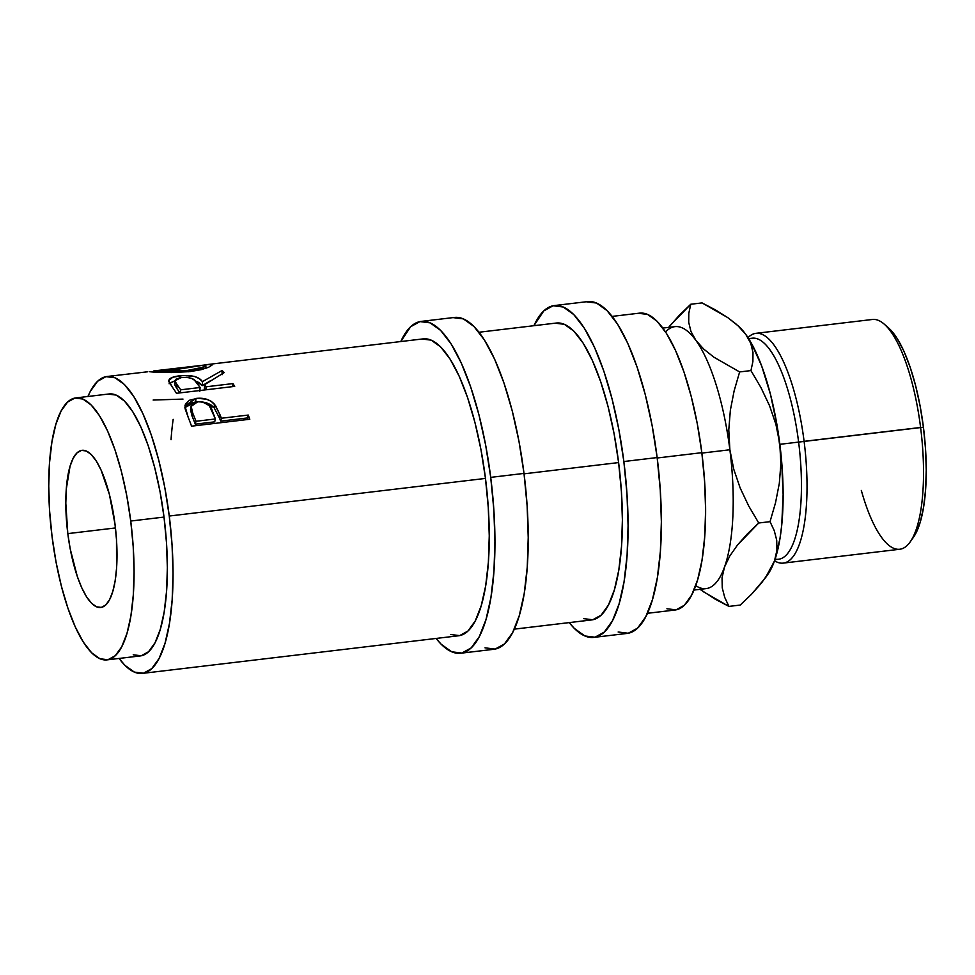 <?xml version="1.0" encoding="UTF-8"?>
<svg xmlns="http://www.w3.org/2000/svg" width="975" height="975" viewBox="0 0 975 975"><rect width="100%" height="100%" fill="white"/><g stroke="black" fill="none" stroke-linecap="round" stroke-linejoin="round"><path stroke-width="1.46" d="M450.584 634.493L459.639 635.602L467.976 631.02L475.264 620.904L481.236 605.67L485.672 585.878L488.365 562.295L489.255 535.836L488.268 507.512L485.477 478.42L169.26 516.031L164.751 487.281L158.706 459.968L151.344 435.155L142.972 413.802L133.88 396.703L124.447 384.54L115.013 377.776L105.958 376.667L97.622 381.249L90.334 391.353L87.933 396.472A149.492 45.325 83.2 0 1 107.031 376.496A149.492 45.325 83.2 0 1 169.26 516.031L485.477 478.42A149.492 45.325 -96.8 0 0 423.247 338.873L207.785 364.504L211.087 364.406L211.941 365.174L208.65 367.246L201.069 369.696L190.101 371.597L171.332 372.572L149.163 371.633C157.158 372.73 170.808 372.718 190.101 371.597L208.455 367.319M198.595 401.749L195.609 401.956L196.024 398.446C203.86 397.532 210.039 399.494 214.561 404.308L214.037 407.599L214.561 404.308L220.118 415.009L219.46 417.982L214.037 407.599L219.46 417.982A145.104 43.985 -96.8 0 1 220.667 421.139L221.374 418.251L220.667 421.139A145.104 43.985 -96.8 0 0 219.46 417.982L220.118 415.009A149.492 45.325 83.2 0 1 221.374 418.251L248.259 415.058L247.553 417.934L220.667 421.139L247.553 417.934A145.104 43.985 -96.8 0 1 248.125 419.445A145.104 43.985 -96.8 0 0 247.553 417.934L248.259 415.058A149.492 45.325 83.2 0 1 249.795 419.25L191.551 426.173A149.492 45.325 -96.8 0 0 188.138 417.19L185.067 408.61L185.372 404.174L189.272 400.298L197.377 398.312L206.59 399.214L211.161 401.322L215.499 405.563L220.118 415.009A149.492 45.325 83.2 0 1 221.374 418.251L248.259 415.058A149.492 45.325 83.2 0 1 249.795 419.25L191.551 426.173A149.492 45.325 83.2 0 0 188.138 417.19L184.909 405.807L196.024 398.446L195.609 401.956L188.833 403.784L184.884 407.587L195.609 401.956L197.681 401.773M195.134 380.75L202.3 385.612L210.49 380.725L202.3 385.612L202.434 381.652L222.02 370.524L222.093 374.717L222.02 370.524A149.492 45.325 83.2 0 1 224.226 372.584L204.628 384.662L204.421 388.538A145.104 43.985 -96.8 0 1 205.335 389.866A145.104 43.985 -96.8 0 0 204.421 388.538L204.628 384.662A149.492 45.325 83.2 0 1 206.066 386.795L232.952 383.589L232.745 386.612L232.952 383.589A149.492 45.325 83.2 0 1 234.695 386.38L176.451 393.303A149.492 45.325 -96.8 0 0 172.526 387.355L168.748 380.591L172.782 377.24L183.397 375.497L194.391 376.411L199.327 378.641L202.434 381.652L222.02 370.524A149.492 45.325 83.2 0 1 224.226 372.584L204.628 384.662A149.492 45.325 83.2 0 1 206.066 386.795L232.952 383.589A149.492 45.325 83.2 0 1 234.695 386.38L176.451 393.303A149.492 45.325 83.2 0 0 172.526 387.355L168.821 381.603C168.346 378.666 171.941 376.74 179.595 375.826L179.632 377.764L179.595 375.826C191.466 374.717 199.083 376.655 202.434 381.652L202.3 385.612L199.266 382.7L194.391 380.53M204.275 365.052L207.785 364.504M107.031 376.496L147.493 371.804M106.994 659.88L140.278 655.931A131.905 39.987 -96.8 0 0 164.019 517.079L130.735 521.04A131.905 39.987 83.2 0 1 106.994 659.88A131.905 39.987 83.2 0 1 52.077 536.762L49.615 511.083L48.75 486.086L49.53 462.747L51.919 441.943L55.819 424.478L61.084 411.036L67.531 402.114L74.88 398.068L82.875 399.043L91.187 405.015L99.511 415.752L107.53 430.828L114.928 449.682L121.424 471.571L126.762 495.666L130.735 521.04L164.019 517.079A131.905 39.987 -96.8 0 0 109.115 393.961L75.831 397.922A131.905 39.987 83.2 0 1 130.735 521.04L133.209 546.719L134.062 571.716L133.295 595.055L130.906 615.859L127.006 633.323L121.729 646.766L115.294 655.688L107.933 659.734L99.95 658.759L91.626 652.787L83.302 642.05L75.282 626.974L67.897 608.12L61.401 586.231L56.062 562.136L52.077 536.762A131.905 39.987 83.2 0 1 75.831 397.922M67.811 533.617L115.452 527.95L67.811 533.617A79.146 23.997 83.2 0 1 82.058 450.316A79.146 23.997 83.2 0 1 115.001 524.184A79.146 23.997 83.2 0 1 100.754 607.486A79.146 23.997 83.2 0 1 67.811 533.617L70.2 548.84L77.293 576.432L81.742 587.742L86.543 596.785L91.54 603.232L96.537 606.816L101.327 607.401L105.739 604.975L109.602 599.625L112.759 591.557L115.111 581.076L116.537 568.596L116.488 539.589L115.001 524.184L109.419 494.508L101.083 470.06L96.269 461.017L91.272 454.569L86.287 450.986L81.498 450.401L77.074 452.827L73.222 458.177L70.054 466.245L66.276 489.206L65.812 503.21L67.811 533.617M421.163 321.409A167.078 50.651 83.2 0 0 400.774 341.543L410.658 326.722L419.969 321.604L430.085 322.847L440.627 330.403L451.169 344.004L461.321 363.102L470.693 386.977L478.92 414.704L485.672 445.234L490.717 477.372L524.002 473.411A167.078 50.651 -96.8 0 0 454.447 317.448L421.163 321.409A167.078 50.651 83.2 0 1 490.717 477.372L493.85 509.888L494.934 541.552L493.959 571.118L490.937 597.468L485.989 619.588L479.31 636.626L471.157 647.924L461.845 653.043L451.717 651.8L441.188 644.243L436.093 638.442M554.312 305.565A167.078 50.651 83.2 0 0 533.922 325.711L543.794 310.891L553.105 305.76L563.233 307.003L573.763 314.572L584.317 328.161L594.47 347.258L603.83 371.134L612.056 398.872L618.82 429.39L623.854 461.528L657.15 457.567A167.078 50.651 -96.8 0 0 587.596 301.604L554.312 305.565A167.078 50.651 83.2 0 1 623.854 461.528L626.986 494.057L628.083 525.708L627.096 555.275L624.073 581.636L619.125 603.744L612.446 620.783L604.293 632.08L594.982 637.211L584.866 635.968L574.324 628.4L569.242 622.611A167.078 50.651 83.2 0 0 593.787 637.394L627.071 633.433A167.078 50.651 -96.8 0 0 657.15 457.567L623.854 461.528A167.078 50.651 83.2 0 1 593.787 637.394M748.971 339.154A111.308 33.747 83.2 0 1 798.622 442.089L923.435 427.233A111.308 33.747 -96.8 0 0 888.444 327.819L884.215 324.127A115.696 35.076 83.2 0 1 920.595 427.464A115.696 35.076 -96.8 0 0 872.43 319.471L755.93 333.328A115.696 35.076 83.2 0 1 804.095 441.334A115.696 35.076 -96.8 0 0 748.008 337.643A115.696 35.076 83.2 0 1 755.93 333.328M774.93 559.674L778.586 559.236A111.308 33.747 -96.8 0 0 798.622 442.089L779.866 444.32L798.622 442.089A111.308 33.747 -96.8 0 0 752.286 338.191L748.629 338.63M694.017 590.046L706.132 588.607A131.905 39.987 -96.8 0 0 724.523 566.999A131.905 39.987 -96.8 0 0 729.873 449.768L701.878 453.095L729.873 449.768A131.905 39.987 -96.8 0 0 695.894 340.385A131.905 39.987 -96.8 0 0 674.956 326.637L662.854 328.075M647.461 613.299L674.919 610.033A149.492 45.325 -96.8 0 0 701.829 452.68L657.199 457.994L701.829 452.68A149.492 45.325 -96.8 0 0 639.6 313.133L612.129 316.4M514.312 629.143L591.703 619.929A149.492 45.325 -96.8 0 0 618.613 462.577L524.062 473.826L618.613 462.577A149.492 45.325 -96.8 0 0 556.384 323.03L478.993 332.243M666.937 608.753L675.992 609.862L684.328 605.28L691.616 595.164L697.6 579.93L702.024 560.138L704.73 536.555L705.608 510.096L704.632 481.784L701.829 452.68L697.32 423.918L691.263 396.618L683.914 371.804L675.529 350.439L666.449 333.352L657.004 321.189L647.583 314.413L638.527 313.304M699.989 589.339L715.321 599.247L728.934 606.401L724.717 597.395L722.256 587.901L722.036 577.785L724.523 566.999A131.905 39.987 83.2 0 1 695.736 585.646M703.109 591.593L728.934 606.401L724.717 597.395L722.256 587.901L722.036 577.785L724.523 566.999L729.763 556.043L737.539 544.952L758.721 523.002L748.69 505.964L740.159 487.963L733.761 469.268L729.873 449.768A131.905 39.987 83.2 0 1 724.523 566.999L729.763 556.043L737.539 544.952L747.386 533.886L758.721 523.002L770.031 521.662L774.26 530.668L776.709 540.162L776.929 550.278L774.443 561.064L767.825 574.433M665.547 331.963A131.905 39.987 83.2 0 1 695.894 340.385A131.905 39.987 83.2 0 1 729.873 449.768L728.788 429.853L730.36 410.231L734.138 390.853L739.635 371.938L713.956 357.228L703.743 349.111L695.894 340.385L690.958 331.463L688.716 322.372L688.813 313.255L690.763 304.249L679.453 315.108L668.643 327.393M738.246 325.93L745.826 334.449L751.298 343.102L761.609 365.808L770.482 394.363L777.307 426.818L781.621 460.968L783.132 494.496L781.731 525.098L779.963 538.639L774.443 561.064A131.905 39.987 -96.8 0 0 779.793 443.832A131.905 39.987 -96.8 0 0 745.826 334.449A131.905 39.987 -96.8 0 0 738.331 326.003L745.826 334.449L750.762 343.371L752.993 352.462L752.895 361.579L750.945 370.585L760.975 387.636L769.507 405.624L775.905 424.32L779.793 443.832L780.878 463.734L779.318 483.368L775.527 502.747L770.031 521.662L774.26 530.668L776.709 540.162L776.929 550.278L774.443 561.064L765.387 577.87L751.591 594.177L740.244 605.061L728.934 606.401L740.244 605.061L751.591 594.177L761.426 583.111L769.214 572.02L774.443 561.064A131.905 39.987 -96.8 0 1 767.873 574.36L765.387 577.87M669.691 326.052L690.763 304.249L702.073 302.908L727.764 317.618L737.965 325.723L745.826 334.449L750.762 343.371L752.993 352.462L752.895 361.579L750.945 370.585L739.635 371.938L750.945 370.585L760.975 387.636L769.507 405.624L775.905 424.32L779.793 443.832L780.878 463.734L779.318 483.368L775.527 502.747L770.031 521.662L758.721 523.002L748.69 505.964L740.159 487.963L733.761 469.268L729.873 449.768L728.788 429.853L730.36 410.231L734.138 390.853L739.635 371.938L713.956 357.228L703.743 349.111L695.894 340.385L690.958 331.463L688.716 322.372L688.813 313.255L690.763 304.249L702.073 302.908L715.662 310.038L727.764 317.618L736.344 324.261M783.266 563.111L899.767 549.254A115.696 35.076 -96.8 0 0 920.595 427.464L804.095 441.334A115.696 35.076 83.2 0 1 783.266 563.111A115.696 35.076 83.2 0 1 774.552 560.771A115.696 35.076 -96.8 0 0 804.095 441.334L798.622 442.089A111.308 33.747 83.2 0 1 775.137 559.077M913.246 537.566L915.842 533.325L920.29 521.978L923.581 507.244L925.592 489.682L926.25 469.987L925.519 448.902L923.435 427.233L920.083 405.832L915.574 385.491L910.102 367.014L903.862 351.11L897.098 338.386L888.322 327.697M910.138 541.966L913.38 537.383A111.308 33.747 -96.8 0 0 923.435 427.233L920.595 427.464A115.696 35.076 83.2 0 1 910.138 541.966A115.696 35.076 83.2 0 1 861.327 490.437M583.72 618.65L592.776 619.759L601.112 615.176L608.412 605.073L614.384 589.826L618.808 570.034L621.514 546.463L622.391 520.004L621.416 491.68L618.613 462.577L614.104 433.826L608.059 406.514L600.697 381.7L592.312 360.336L583.233 343.249L573.8 331.086L564.367 324.322L555.311 323.2M618.15 632.007L628.266 633.25L637.577 628.119L645.73 616.822L652.409 599.783L657.357 577.675L660.38 551.326L661.367 521.747L660.27 490.096L657.15 457.567L652.104 425.429L645.34 394.912L637.114 367.173L627.754 343.298L617.602 324.2L607.047 310.611L596.517 303.042L586.389 301.799M142.35 673.396A149.492 45.325 83.2 0 1 119.096 658.442L124.946 665.34L134.367 672.104L143.423 673.225L151.759 668.631L159.059 658.527L165.031 643.281L169.455 623.488L172.161 599.918L173.038 573.458L172.063 545.135L169.26 516.031A149.492 45.325 83.2 0 1 142.35 673.396L458.567 635.773A149.492 45.325 -96.8 0 0 485.477 478.42L480.967 449.658L474.91 422.358L467.561 397.544L459.176 376.179L450.097 359.092L440.651 346.929L431.23 340.153L422.175 339.044M460.639 653.238L493.923 649.277A167.078 50.651 -96.8 0 0 524.002 473.411L490.717 477.372A167.078 50.651 83.2 0 1 460.639 653.238A167.078 50.651 83.2 0 1 436.105 638.442M485.002 647.839L495.129 649.082L504.441 643.963L512.594 632.665L519.273 615.627L524.221 593.507L527.243 567.158L528.218 537.591L527.134 505.94L524.002 473.411L518.968 441.273L512.204 410.755L503.977 383.017L494.605 359.141L484.453 340.043L473.911 326.442L463.369 318.886L453.253 317.643M153.928 370.914L185.798 370.768L203.214 367.173L205.749 365.662L204.336 365.052L153.806 370.927M200.082 387.502L194.537 380.189L191.539 378.373L186.798 377.386L180.131 377.678L175.658 379.372L174.964 381.335L176.975 384.577A149.492 45.325 83.2 0 1 180.668 389.817L200.082 387.502L180.668 389.817L180.473 392.827L180.668 389.817A149.492 45.325 83.2 0 0 176.975 384.577L174.866 380.774L181.374 377.496C189.662 377.057 194.732 378.69 196.56 382.371L200.082 387.502L199.838 391.316L200.082 387.502M215.39 418.97L209.357 405.734L203.08 402.078L197.742 401.773L193.403 403.211L191.124 406.014L192.745 413.156A149.492 45.325 83.2 0 1 195.975 421.273L215.39 418.97L195.975 421.273L195.28 424.162A145.104 43.985 -96.8 0 0 192.136 416.276L192.745 413.156L191.027 406.477L197.742 401.773C205.932 401.871 210.819 405.003 212.428 411.158L215.39 418.97L214.695 421.846L215.39 418.97M171.71 370.22L204.336 365.052L205.786 365.503L201.021 367.965L188.297 370.488C172.538 371.512 161.46 371.646 155.049 370.914L153.733 370.951L153.843 371.865M155.159 371.95L155.049 370.914L155.159 371.95M188.37 371.792L188.297 370.488L188.37 371.792M174.878 380.762L174.83 384.869L176.841 388.55L176.975 384.577L176.841 388.55L174.915 384.394M179.936 392.888A145.104 43.985 -96.8 0 0 176.841 388.55A145.104 43.985 -96.8 0 1 179.936 392.888M191.039 406.453L190.503 409.829L192.136 416.276L192.745 413.156A149.492 45.325 83.2 0 1 195.975 421.273L195.28 424.162L214.695 421.846L195.28 424.162A145.104 43.985 -96.8 0 0 192.136 416.276L190.625 409.342M169.613 383.151L174.878 380.823L169.089 383.76M202.069 401.871L214.037 407.599L210.685 404.71L206.139 402.675L200.887 401.773M133.234 654.798L141.229 655.773L148.578 651.727L155.013 642.805L160.29 629.362L164.19 611.898L166.579 591.094L167.359 567.755L166.493 542.758L164.019 517.079L160.046 491.717L154.708 467.61L148.212 445.721L140.814 426.867L132.795 411.791L124.471 401.054L116.159 395.082L108.164 394.107M171.039 439.725A149.492 45.325 83.2 0 1 173.172 419.36M153.148 400.043L182.995 399.092M211.989 364.93L210.247 364.345L210.454 366.356L210.247 364.345L204.311 365.052M206.066 386.795L205.871 389.805L206.066 386.795M168.724 380.872L168.821 381.603M206.03 368.258L205.786 365.515"/></g></svg>

